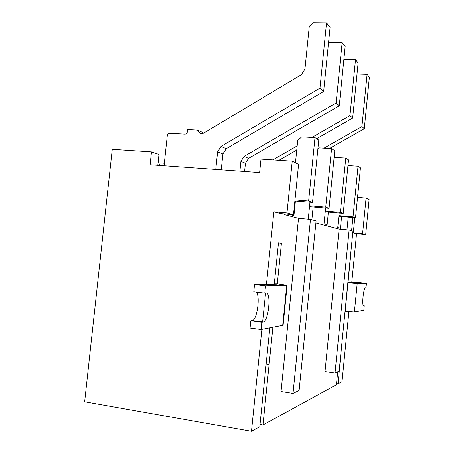 <?xml version="1.0" encoding="UTF-8"?>
<svg xmlns="http://www.w3.org/2000/svg" width="454" height="454" viewBox="0 0 454 454"><rect width="100%" height="100%" fill="white"/><g stroke="black" fill="none" stroke-linecap="round" stroke-linejoin="round"><path stroke-width="0.68" d="M293.483 214.736L286.973 212.949L292.223 161.159L298.579 164.337L293.483 214.736L280.691 213.624L273.858 211.814L266.458 284.374M337.691 371.764L336.414 384.708L262.968 424.995L272.888 327.283L269.148 364.108L266.044 365.124L269.835 327.856L259.784 426.743L251.471 431.3L261.873 329.349M262.628 321.943L265.567 293.108M274.301 283.915L277.298 283.858L281.418 243.293L277.298 283.858L287.144 285.294L265.533 285.889L254.518 284.601L276.514 284.181L274.301 283.915L278.478 242.862L281.418 243.293L278.478 242.862L274.273 284.221M363.393 305.65L364.256 305.752L363.756 305.831C361.594 306.649 363.37 287.904 365.453 287.887L366.003 287.853L366.44 283.381L359.358 282.592L348.014 282.592L350.885 253.428L347.855 282.592M342.18 340.239L338.048 383.812L336.527 383.579M348.882 311.739L342.015 381.638L338.048 383.812M351.736 282.74L356.549 233.742L353.286 232.879L354.784 217.71M351.589 230.711L352.883 217.545M339.121 229.122L325.002 371.582L335.007 373.069L339.144 371.06L352.928 231.08L349.115 230.03L339.121 229.122L315.876 222.954M298.516 218.351L281.043 391.507L293.006 393.408L299.107 390.451L316.08 220.95L310.468 219.407L298.516 218.351L284.329 214.589L284.397 213.947M292.223 161.159L260.993 159.104L259.609 172.537L150.092 164.74L151.471 151.908L112.252 149.332L84.643 401.767L251.471 431.3M262.968 424.995L260.011 424.479M341.584 216.569L340.421 228.294L337.736 227.567L339.172 213.051M328.367 212.132L327.118 224.685L324.031 223.845L325.609 208.057M313.141 207.018L311.858 219.793M308.243 219.214L309.946 202.246M295.406 201.06L293.931 215.678L289.743 214.413M159.598 165.421L158.315 160.54M159.28 162.861L159.729 162.901M366.077 198.097L369.108 199.618L365.686 234.587L362.581 233.736L366.077 198.097L357.525 197.433M157.805 165.29L158.974 154.445L151.471 151.908M365.686 234.587L356.549 233.742M286.973 212.949L273.858 211.814M349.115 230.03L335.007 373.069M362.581 233.736L353.286 232.879M346.964 229.838L348.218 217.143M310.468 219.407L293.006 393.408M254.518 284.601L253.775 291.826L264.796 293.148L265.533 285.889M264.796 293.148L266.078 293.08C271.481 292.172 268.603 321.347 263.218 321.988L261.827 322.215L261.084 329.496L283.103 325.234L287.144 285.294M261.084 329.496L250.063 328.009L250.807 320.762L252.254 320.547C257.225 320.093 260.59 294.873 256.079 292.104M261.827 322.215L250.807 320.762M345.029 311.319L354.398 312L363.819 310.23L364.256 305.752M366.44 283.381L357.179 283.608L347.838 282.768M338.911 215.673L353.042 216.887L358.036 166.198L347.963 165.534M338.849 216.337L355.527 217.772L353.042 216.887M355.527 217.772L360.442 167.798L358.036 166.198M323.952 148.174L361.934 126.598L367.082 74.343L357.014 74.036M329.445 148.503L364.284 128.754L361.934 126.598M364.284 128.754L369.357 77.225L367.082 74.343M325.302 211.104L340.369 212.376L345.755 158.049L334.11 157.424M325.229 211.865L343.224 213.391L340.369 212.376M343.224 213.391L348.519 159.882L345.755 158.049M272.848 159.882L297.166 145.921M311.915 137.454L349.96 115.617L355.505 59.633L343.865 59.463M278.977 160.285L296.74 150.109M316.637 138.72L352.656 118.091L349.96 115.617M352.656 118.091L358.115 62.947L355.505 59.633M309.588 205.827L325.728 207.166L331.568 148.628L319.224 147.891L317.857 149.082M309.497 206.712L329.036 208.346L325.728 207.166M329.036 208.346L334.774 150.756L331.568 148.628M244.587 171.47L245.438 163.236L240.909 161.38L239.899 171.135M245.438 163.236L248.565 158.355L244.082 156.42L336.125 102.927L342.134 42.653L329.797 42.438L328.435 43.669M248.565 158.355L339.251 105.799L336.125 102.927M339.251 105.799L345.159 46.495L342.134 42.653M244.082 156.42L240.909 161.38M294.981 199.964L308.612 201.071L314.991 137.624L301.7 136.887L297.728 140.382L295.458 162.776M294.873 201.02L312.5 202.456L308.612 201.071M312.5 202.456L318.753 140.127L314.991 137.624M203.227 133.328L203.04 132.636L197.473 130.122L187.581 129.577L187.332 131.932C187.048 133.351 186.231 134.095 184.892 134.163L169.7 133.289C168.377 133.357 167.571 134.095 167.293 135.502L164.059 165.738M221.234 169.807L222.886 153.985L217.602 151.818L215.758 169.416M222.886 153.985L226.24 148.708L221.007 146.449L319.968 88.11L326.528 22.836L313.249 22.7L309.276 26.326L304.946 69.116L301.365 74.711L203.528 133.192L201.848 133.658L199.856 133.289L197.473 130.122M226.24 148.708L323.64 91.475L319.968 88.11M323.64 91.475L330.075 27.336L326.528 22.836M221.007 146.449L217.602 151.818M282.683 325.444L286.735 285.362M263.127 322.011L252.157 320.564M345.159 311.336L347.968 282.785M357.179 283.608L354.398 312M159.286 162.873L164.325 163.224M263.218 321.988L252.254 320.547M200.623 133.555L199.266 132.948"/></g></svg>
